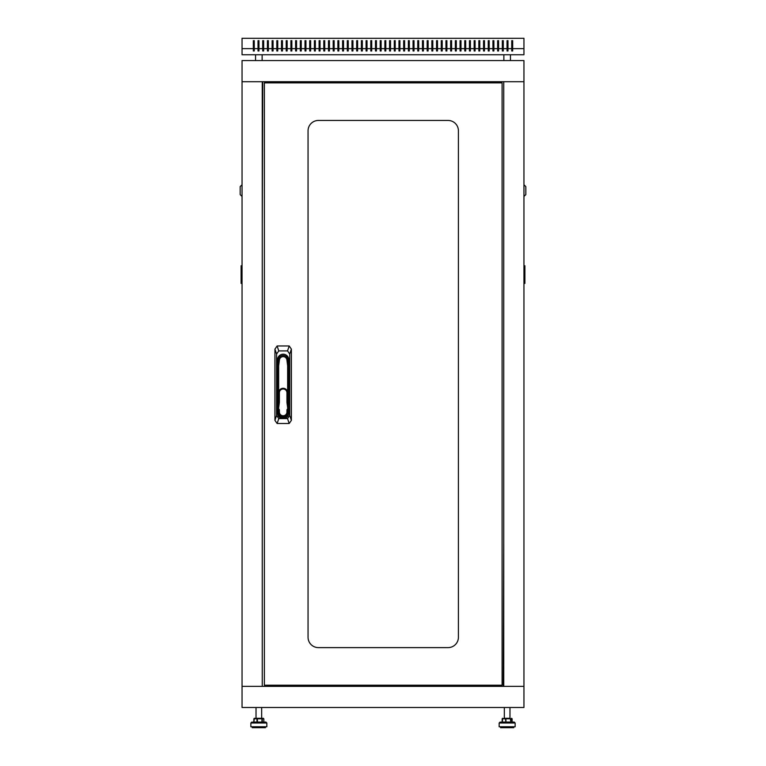 <?xml version="1.0" encoding="UTF-8"?>
<svg xmlns="http://www.w3.org/2000/svg" width="766" height="766" viewBox="0 0 766 766"><rect width="100%" height="100%" fill="white"/><g stroke="black" fill="none" stroke-linecap="round" stroke-linejoin="round"><path stroke-width="1.15" d="M523.954 81.713L242.046 81.713L242.046 60.571L523.954 60.571L523.954 686.355L242.046 686.355L242.046 81.713L262.25 81.713L262.25 686.355L242.046 686.355L242.046 707.497L523.954 707.497L523.954 686.355L503.75 686.355L503.75 81.713L523.954 81.713M503.75 543.898L503.281 686.355M503.75 256.869L503.75 511.2M497.124 81.713L497.124 82.862M497.124 685.206L497.124 686.355M262.25 224.17L262.719 81.713M262.25 511.2L262.25 256.869M268.876 686.355L268.876 685.206M268.876 82.862L268.876 81.713M380.185 48.641L376.422 48.641L376.422 40.646L375.484 40.646L375.484 48.641L371.721 48.641L371.721 40.646L370.782 40.646L370.782 48.641L367.029 48.641L367.029 40.646L366.081 40.646L366.081 48.641L362.328 48.641L362.328 40.646L361.389 40.646L361.389 48.641L357.626 48.641L357.626 40.646L356.688 40.646L356.688 48.641L352.935 48.641L352.935 40.646L351.987 40.646L351.987 48.641L348.233 48.641L348.233 40.646L347.295 40.646L347.295 48.641L343.532 48.641L343.532 40.646L342.594 40.646L342.594 48.641L338.831 48.641L338.831 40.646L337.892 40.646L337.892 48.641L334.139 48.641L334.139 40.646L333.2 40.646L333.2 48.641L329.437 48.641L329.437 40.646L328.499 40.646L328.499 48.641L324.736 48.641L324.736 40.646L323.798 40.646L323.798 48.641L320.044 48.641L320.044 40.646L319.106 40.646L319.106 48.641L315.343 48.641L315.343 40.646L314.405 40.646L314.405 48.641L310.642 48.641L310.642 40.646L309.703 40.646L309.703 48.641L305.95 48.641L305.95 40.646L305.002 40.646L305.002 48.641L301.249 48.641L301.249 40.646L300.31 40.646L300.31 48.641L296.547 48.641L296.547 40.646L295.609 40.646L295.609 48.641L291.846 48.641L291.846 40.646L290.908 40.646L290.908 48.641L287.154 48.641L287.154 40.646L286.216 40.646L286.216 48.641L282.453 48.641L282.453 40.646L281.515 40.646L281.515 48.641L277.752 48.641L277.752 40.646L276.813 40.646L276.813 48.641L273.06 48.641L273.06 40.646L272.121 40.646L272.121 48.641L268.359 48.641L268.359 40.646L267.42 40.646L267.42 48.641L263.657 48.641L263.657 40.646L262.719 40.646L262.719 48.641L258.965 48.641L258.965 40.646L258.018 40.646L258.018 48.641L254.264 48.641L254.264 40.646L253.326 40.646L253.326 48.641L242.046 48.641L242.046 54.74L523.954 54.74L523.954 48.641L512.674 48.641L512.674 50.987L511.736 50.987L511.736 48.641L507.982 48.641L507.982 50.987L507.035 50.987L507.035 48.641L503.281 48.641L503.281 50.987L502.343 50.987L502.343 48.641L498.58 48.641L498.58 50.987L497.641 50.987L497.641 48.641L493.878 48.641L493.878 50.987L492.94 50.987L492.94 48.641L489.187 48.641L489.187 50.987L488.248 50.987L488.248 48.641L484.485 48.641L484.485 50.987L483.547 50.987L483.547 48.641L479.784 48.641L479.784 50.987L478.846 50.987L478.846 48.641L475.092 48.641L475.092 50.987L474.154 50.987L474.154 48.641L470.391 48.641L470.391 50.987L469.453 50.987L469.453 48.641L465.69 48.641L465.69 50.987L464.751 50.987L464.751 48.641L460.998 48.641L460.998 50.987L460.05 50.987L460.05 48.641L456.297 48.641L456.297 50.987L455.358 50.987L455.358 48.641L451.595 48.641L451.595 50.987L450.657 50.987L450.657 48.641L446.894 48.641L446.894 50.987L445.956 50.987L445.956 48.641L442.202 48.641L442.202 50.987L441.264 50.987L441.264 48.641L437.501 48.641L437.501 50.987L436.563 50.987L436.563 48.641L432.8 48.641L432.8 50.987L431.861 50.987L431.861 48.641L428.108 48.641L428.108 50.987L427.169 50.987L427.169 48.641L423.406 48.641L423.406 50.987L422.468 50.987L422.468 48.641L418.705 48.641L418.705 50.987L417.767 50.987L417.767 48.641L414.013 48.641L414.013 50.987L413.065 50.987L413.065 48.641L409.312 48.641L409.312 50.987L408.374 50.987L408.374 48.641L404.611 48.641L404.611 50.987L403.672 50.987L403.672 48.641L399.919 48.641L399.919 50.987L398.971 50.987L398.971 48.641L395.218 48.641L395.218 50.987L394.279 50.987L394.279 48.641L390.516 48.641L390.516 50.987L389.578 50.987L389.578 48.641L385.815 48.641L385.815 50.987L384.877 50.987L384.877 48.641L381.123 48.641L381.123 40.646L380.185 40.646L380.185 50.987L381.123 50.987L381.123 48.641M375.484 48.641L375.484 50.987L376.422 50.987L376.422 48.641M370.782 48.641L370.782 50.987L371.721 50.987L371.721 48.641M366.081 48.641L366.081 50.987L367.029 50.987L367.029 48.641M361.389 48.641L361.389 50.987L362.328 50.987L362.328 48.641M356.688 48.641L356.688 50.987L357.626 50.987L357.626 48.641M351.987 48.641L351.987 50.987L352.935 50.987L352.935 48.641M347.295 48.641L347.295 50.987L348.233 50.987L348.233 48.641M342.594 48.641L342.594 50.987L343.532 50.987L343.532 48.641M337.892 48.641L337.892 50.987L338.831 50.987L338.831 48.641M333.2 48.641L333.2 50.987L334.139 50.987L334.139 48.641M328.499 48.641L328.499 50.987L329.437 50.987L329.437 48.641M323.798 48.641L323.798 50.987L324.736 50.987L324.736 48.641M319.106 48.641L319.106 50.987L320.044 50.987L320.044 48.641M314.405 48.641L314.405 50.987L315.343 50.987L315.343 48.641M309.703 48.641L309.703 50.987L310.642 50.987L310.642 48.641M305.002 48.641L305.002 50.987L305.95 50.987L305.95 48.641M300.31 48.641L300.31 50.987L301.249 50.987L301.249 48.641M295.609 48.641L295.609 50.987L296.547 50.987L296.547 48.641M290.908 48.641L290.908 50.987L291.846 50.987L291.846 48.641M286.216 48.641L286.216 50.987L287.154 50.987L287.154 48.641M281.515 48.641L281.515 50.987L282.453 50.987L282.453 48.641M276.813 48.641L276.813 50.987L277.752 50.987L277.752 48.641M272.121 48.641L272.121 50.987L273.06 50.987L273.06 48.641M267.42 48.641L267.42 50.987L268.359 50.987L268.359 48.641M262.719 48.641L262.719 50.987L263.657 50.987L263.657 48.641M258.018 48.641L258.018 50.987L258.965 50.987L258.965 48.641M253.326 48.641L253.326 50.987L254.264 50.987L254.264 48.641M511.736 48.641L511.736 40.646L512.674 40.646L512.674 48.641M242.046 48.641L242.046 38.3L523.954 38.3L523.954 48.641M384.877 48.641L384.877 40.646L385.815 40.646L385.815 48.641M389.578 48.641L389.578 40.646L390.516 40.646L390.516 48.641M394.279 48.641L394.279 40.646L395.218 40.646L395.218 48.641M398.971 48.641L398.971 40.646L399.919 40.646L399.919 48.641M403.672 48.641L403.672 40.646L404.611 40.646L404.611 48.641M408.374 48.641L408.374 40.646L409.312 40.646L409.312 48.641M413.065 48.641L413.065 40.646L414.013 40.646L414.013 48.641M417.767 48.641L417.767 40.646L418.705 40.646L418.705 48.641M422.468 48.641L422.468 40.646L423.406 40.646L423.406 48.641M427.169 48.641L427.169 40.646L428.108 40.646L428.108 48.641M431.861 48.641L431.861 40.646L432.8 40.646L432.8 48.641M436.563 48.641L436.563 40.646L437.501 40.646L437.501 48.641M441.264 48.641L441.264 40.646L442.202 40.646L442.202 48.641M445.956 48.641L445.956 40.646L446.894 40.646L446.894 48.641M450.657 48.641L450.657 40.646L451.595 40.646L451.595 48.641M455.358 48.641L455.358 40.646L456.297 40.646L456.297 48.641M460.05 48.641L460.05 40.646L460.998 40.646L460.998 48.641M464.751 48.641L464.751 40.646L465.69 40.646L465.69 48.641M469.453 48.641L469.453 40.646L470.391 40.646L470.391 48.641M474.154 48.641L474.154 40.646L475.092 40.646L475.092 48.641M478.846 48.641L478.846 40.646L479.784 40.646L479.784 48.641M483.547 48.641L483.547 40.646L484.485 40.646L484.485 48.641M488.248 48.641L488.248 40.646L489.187 40.646L489.187 48.641M492.94 48.641L492.94 40.646L493.878 40.646L493.878 48.641M497.641 48.641L497.641 40.646L498.58 40.646L498.58 48.641M502.343 48.641L502.343 40.646L503.281 40.646L503.281 48.641M507.035 48.641L507.035 40.646L507.982 40.646L507.982 48.641M253.326 40.646L254.264 40.646M262.719 40.646L263.657 40.646M267.42 40.646L268.359 40.646M272.121 40.646L273.06 40.646M276.813 40.646L277.752 40.646M281.515 40.646L282.453 40.646M286.216 40.646L287.154 40.646M290.908 40.646L291.846 40.646M295.609 40.646L296.547 40.646M300.31 40.646L301.249 40.646M305.002 40.646L305.95 40.646M309.703 40.646L310.642 40.646M314.405 40.646L315.343 40.646M319.106 40.646L320.044 40.646M323.798 40.646L324.736 40.646M328.499 40.646L329.437 40.646M333.2 40.646L334.139 40.646M337.892 40.646L338.831 40.646M342.594 40.646L343.532 40.646M347.295 40.646L348.233 40.646M351.987 40.646L352.935 40.646M356.688 40.646L357.626 40.646M361.389 40.646L362.328 40.646M366.081 40.646L367.029 40.646M370.782 40.646L371.721 40.646M375.484 40.646L376.422 40.646M380.185 40.646L381.123 40.646M385.815 40.646L384.877 40.646M390.516 40.646L389.578 40.646M395.218 40.646L394.279 40.646M399.919 40.646L398.971 40.646M404.611 40.646L403.672 40.646M409.312 40.646L408.374 40.646M414.013 40.646L413.065 40.646M418.705 40.646L417.767 40.646M423.406 40.646L422.468 40.646M428.108 40.646L427.169 40.646M432.8 40.646L431.861 40.646M437.501 40.646L436.563 40.646M442.202 40.646L441.264 40.646M446.894 40.646L445.956 40.646M451.595 40.646L450.657 40.646M456.297 40.646L455.358 40.646M460.998 40.646L460.05 40.646M465.69 40.646L464.751 40.646M470.391 40.646L469.453 40.646M475.092 40.646L474.154 40.646M479.784 40.646L478.846 40.646M484.485 40.646L483.547 40.646M489.187 40.646L488.248 40.646M493.878 40.646L492.94 40.646M498.58 40.646L497.641 40.646M503.281 40.646L502.343 40.646M512.674 40.646L511.736 40.646M511.736 49.024L511.736 50.987L512.674 50.987L512.674 49.024M502.343 49.024L502.343 50.987L503.281 50.987L503.281 49.024M497.641 49.024L497.641 50.987L498.58 50.987L498.58 49.024M492.94 49.024L492.94 50.987L493.878 50.987L493.878 49.024M488.248 49.024L488.248 50.987L489.187 50.987L489.187 49.024M483.547 49.024L483.547 50.987L484.485 50.987L484.485 49.024M478.846 49.024L478.846 50.987L479.784 50.987L479.784 49.024M474.154 49.024L474.154 50.987L475.092 50.987L475.092 49.024M469.453 49.024L469.453 50.987L470.391 50.987L470.391 49.024M464.751 49.024L464.751 50.987L465.69 50.987L465.69 49.024M460.05 49.024L460.05 50.987L460.998 50.987L460.998 49.024M455.358 49.024L455.358 50.987L456.297 50.987L456.297 49.024M450.657 49.024L450.657 50.987L451.595 50.987L451.595 49.024M445.956 49.024L445.956 50.987L446.894 50.987L446.894 49.024M441.264 49.024L441.264 50.987L442.202 50.987L442.202 49.024M436.563 49.024L436.563 50.987L437.501 50.987L437.501 49.024M431.861 49.024L431.861 50.987L432.8 50.987L432.8 49.024M427.169 49.024L427.169 50.987L428.108 50.987L428.108 49.024M422.468 49.024L422.468 50.987L423.406 50.987L423.406 49.024M417.767 49.024L417.767 50.987L418.705 50.987L418.705 49.024M413.065 49.024L413.065 50.987L414.013 50.987L414.013 49.024M408.374 49.024L408.374 50.987L409.312 50.987L409.312 49.024M403.672 49.024L403.672 50.987L404.611 50.987L404.611 49.024M398.971 49.024L398.971 50.987L399.919 50.987L399.919 49.024M394.279 49.024L394.279 50.987L395.218 50.987L395.218 49.024M389.578 49.024L389.578 50.987L390.516 50.987L390.516 49.024M384.877 49.024L384.877 50.987L385.815 50.987L385.815 49.024M381.123 49.024L381.123 50.987L380.185 50.987L380.185 49.024M376.422 49.024L376.422 50.987L375.484 50.987L375.484 49.024M371.721 49.024L371.721 50.987L370.782 50.987L370.782 49.024M367.029 49.024L367.029 50.987L366.081 50.987L366.081 49.024M362.328 49.024L362.328 50.987L361.389 50.987L361.389 49.024M357.626 49.024L357.626 50.987L356.688 50.987L356.688 49.024M352.935 49.024L352.935 50.987L351.987 50.987L351.987 49.024M348.233 49.024L348.233 50.987L347.295 50.987L347.295 49.024M343.532 49.024L343.532 50.987L342.594 50.987L342.594 49.024M338.831 49.024L338.831 50.987L337.892 50.987L337.892 49.024M334.139 49.024L334.139 50.987L333.2 50.987L333.2 49.024M329.437 49.024L329.437 50.987L328.499 50.987L328.499 49.024M324.736 49.024L324.736 50.987L323.798 50.987L323.798 49.024M320.044 49.024L320.044 50.987L319.106 50.987L319.106 49.024M315.343 49.024L315.343 50.987L314.405 50.987L314.405 49.024M310.642 49.024L310.642 50.987L309.703 50.987L309.703 49.024M305.95 49.024L305.95 50.987L305.002 50.987L305.002 49.024M301.249 49.024L301.249 50.987L300.31 50.987L300.31 49.024M296.547 49.024L296.547 50.987L295.609 50.987L295.609 49.024M291.846 49.024L291.846 50.987L290.908 50.987L290.908 49.024M287.154 49.024L287.154 50.987L286.216 50.987L286.216 49.024M282.453 49.024L282.453 50.987L281.515 50.987L281.515 49.024M277.752 49.024L277.752 50.987L276.813 50.987L276.813 49.024M273.06 49.024L273.06 50.987L272.121 50.987L272.121 49.024M268.359 49.024L268.359 50.987L267.42 50.987L267.42 49.024M263.657 49.024L263.657 50.987L262.719 50.987L262.719 49.024M254.264 49.024L254.264 50.987L253.326 50.987L253.326 49.024M503.999 718.307L510.156 718.307M501.127 722.06L514.206 722.06L515.145 722.999L499.164 722.999L501.127 722.06M512.119 718.776L512.119 722.06L512.1 718.776L510.759 718.776L510.759 722.06L512.1 722.06L511.65 718.307L512.157 722.06M510.759 722.06L510.415 718.776L505.924 718.776L505.924 722.06L505.474 718.776L502.324 718.776L502.324 722.06L505.474 722.06M502.324 722.06L502.668 718.307L502.199 722.06M500.581 726.762L500.581 727.7L513.737 727.7L513.737 726.762M500.112 722.06L499.164 722.999L499.164 726.762L515.145 726.762L515.145 722.999L514.206 722.06M253.872 722.06L254.312 718.307L263.38 718.307L261.666 718.307L263.332 718.307L261.666 718.307L261.666 707.497M252.818 722.06L265.888 722.06L266.836 722.999L250.855 722.999L251.794 722.06L250.855 722.999L250.855 726.762L266.836 726.762L266.836 722.999L265.888 722.06M263.849 722.06L263.82 718.776L262.288 718.776L262.288 722.06L263.82 722.06L263.82 718.776M257.405 722.06L261.934 722.06L261.934 718.776L257.405 718.776L257.405 722.06M253.958 722.06L256.964 722.06L256.964 718.776L253.958 718.776L253.958 722.06M252.263 726.762L252.263 727.7L265.419 727.7L265.419 726.762M502.496 718.336L502.151 722.06L502.18 718.776L504.334 718.307L504.334 707.497M497.124 685.886L480.732 685.886M477.907 685.886L470.86 685.886M468.045 685.886L297.955 685.886M295.14 685.886L288.093 685.886M285.268 685.886L268.876 685.886M268.876 82.182L285.268 82.182M288.093 82.182L295.14 82.182M297.955 82.182L468.045 82.182M470.86 82.182L477.907 82.182M480.732 82.182L497.124 82.182M523.954 196L523.954 185.2M524.423 185.2L525.83 186.607L525.83 194.593L524.423 196M523.954 265.773L524.892 265.773L524.892 283.391L523.954 283.391M242.046 185.2L242.046 196M241.577 196L240.17 194.593L240.17 186.607L241.577 185.2M242.046 283.391L241.108 283.391L241.108 265.773L242.046 265.773M502.103 82.862L264.366 82.862L264.366 685.206L502.103 685.206L502.103 82.862M318.397 647.615A10.341 10.341 0 0 1 308.056 637.283L308.056 130.785A10.341 10.341 0 0 1 318.397 120.454L448.072 120.454A10.341 10.341 0 0 1 458.413 130.785L458.413 637.283A10.341 10.341 0 0 1 448.072 647.615L318.397 647.615M289.74 415.431L291.377 420.362L289.184 423.502L287.547 418.571L289.74 415.431L289.74 354.045L287.547 350.914L278.776 350.914L276.583 354.045L276.583 415.431L278.776 418.571L287.547 418.571M278.776 418.571L277.129 423.502L274.937 420.362L276.583 415.431M276.583 354.045L274.937 349.114L277.129 345.973L278.776 350.914M287.547 350.914L289.184 345.973L291.377 349.114L289.74 354.045M286.944 410.136L287.643 410.136L287.643 411.993A4.491 4.491 0 0 1 283.161 416.474A4.491 4.491 0 0 1 278.671 411.993L278.671 412.931A4.491 4.491 0 0 0 283.161 417.413A4.491 4.491 0 0 0 287.643 412.931L287.643 411.993A4.491 4.491 0 0 1 283.161 416.474A4.491 4.491 0 0 1 278.671 411.993L278.671 410.136L279.379 410.136L279.379 411.993A3.782 3.782 0 0 0 283.161 415.775A3.782 3.782 0 0 0 286.944 411.993L286.944 410.136A1.408 1.408 0 0 1 287.777 408.843L288.351 409.245M277.522 359.838L277.522 365.832L278.259 359.819A4.931 4.931 0 0 1 288.054 359.819L288.801 365.832L288.801 359.838A5.64 5.64 0 0 0 283.161 354.198A5.64 5.64 0 0 0 277.522 359.838M277.129 423.502L289.184 423.502L291.377 420.362L291.377 349.114L289.184 345.973L277.129 345.973L274.937 349.114L274.937 420.362L277.129 423.502M287.643 365.899L288.801 365.832L288.801 412.931A5.64 5.64 0 0 1 283.161 418.571A5.64 5.64 0 0 1 277.522 412.931L277.522 365.832L278.671 365.899L278.671 392.776A4.491 4.491 0 0 1 283.161 388.285A4.491 4.491 0 0 1 287.643 392.776L287.643 365.899L286.915 359.963A3.782 3.782 0 0 0 279.408 359.963L278.671 365.899M287.777 408.843L286.953 402.514L287.652 402.428L288.562 409.427M277.752 409.427L277.962 409.427A0.709 0.709 0 0 1 278.671 410.136A0.709 0.709 0 0 0 277.962 409.427L278.661 402.428A0.709 0.709 0 0 0 278.671 402.332L278.671 392.776A4.491 4.491 0 0 1 283.161 388.285A4.491 4.491 0 0 1 287.643 392.776L287.643 402.332A0.709 0.709 0 0 0 287.652 402.428A0.709 0.709 0 0 1 287.643 402.332L286.944 402.332L286.944 392.776A3.782 3.782 0 0 0 283.161 388.994A3.782 3.782 0 0 0 279.379 392.776L279.379 402.332A1.408 1.408 0 0 1 279.36 402.514L278.546 408.843A1.408 1.408 0 0 1 279.379 410.136M287.643 410.136A0.709 0.709 0 0 1 288.351 409.427A0.709 0.709 0 0 0 287.643 410.136M277.962 409.245L278.546 408.843M253.843 722.06L253.872 718.776M502.151 718.776L502.668 718.307M524.892 266.242L523.954 266.242M523.954 282.922L524.892 282.922M242.046 266.242L241.108 266.242M241.108 282.922L242.046 282.922M278.671 412.931L277.522 412.931M287.643 412.931L288.801 412.931M278.259 359.819L279.408 359.963M288.054 359.819L286.915 359.963M278.671 411.993L279.379 411.993M286.944 411.993L287.643 411.993M279.379 402.332L278.671 402.332A0.709 0.709 0 0 1 278.661 402.428L279.36 402.514M286.944 392.776L287.643 392.776M278.671 392.776L279.379 392.776M470.86 82.862L470.86 81.713M468.045 82.862L468.045 81.713M297.955 82.862L297.955 81.713M295.14 82.862L295.14 81.713M480.732 82.862L480.732 81.713M477.907 82.862L477.907 81.713M288.093 82.862L288.093 81.713M285.268 82.862L285.268 81.713M285.268 685.206L285.268 686.355M288.093 685.206L288.093 686.355M477.907 685.206L477.907 686.355M480.732 685.206L480.732 686.355M468.045 685.206L468.045 686.355M470.86 685.206L470.86 686.355M295.14 685.206L295.14 686.355M297.955 685.206L297.955 686.355M262.135 60.571L262.135 54.74M255.557 60.571L255.557 54.74M510.443 60.571L510.443 54.74M503.865 60.571L503.865 54.74M509.974 707.497L509.974 718.307M256.026 707.497L256.026 718.307M497.402 81.713L497.402 82.862M500.696 81.713L500.696 82.862M500.696 686.355L500.696 685.206M497.402 686.355L497.402 685.206"/></g></svg>
